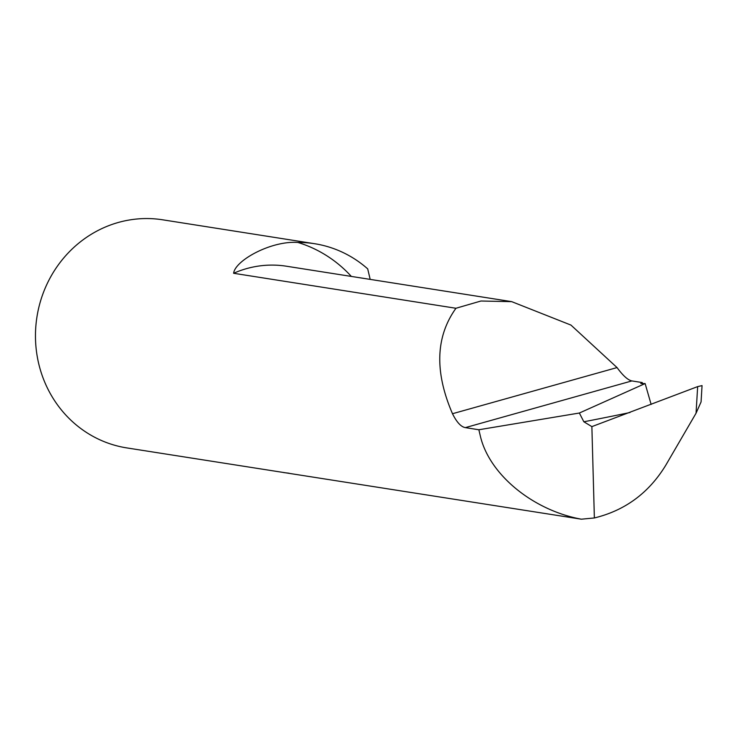 <?xml version="1.0" encoding="UTF-8"?>
<svg xmlns="http://www.w3.org/2000/svg" width="739" height="739" viewBox="0 0 739 739"><rect width="100%" height="100%" fill="white"/><g stroke="black" fill="none" stroke-linecap="round" stroke-linejoin="round"><path stroke-width="1.11" d="M696.055 413.212L697.653 386.608L702.05 385.601L701.071 401.924L696.055 413.212L665.802 465.182C648.916 492.895 625.102 510.492 594.368 517.956L581.381 519.194C532.865 510.326 489.292 474.484 480.359 436.121L478.863 429.756L579.358 413.027L583.847 421.775A2061.662 271.37 157.9 0 0 630.025 412.51M594.368 517.956L591.874 426.625L583.847 421.775M651.133 404.427L645.129 383.569L640.805 383.476L642.246 382.562L631.873 380.927C627.873 380.086 622.931 375.634 617.047 367.579L570.961 325.086L511.721 301.651L480.95 301.013L455.954 308.265L233.626 273.282C235.002 260.47 271.315 240.471 297.9 242.457A115.45 109.095 -81.1 0 1 314.583 243.704A115.45 109.095 -81.1 0 1 367.699 268.876L370.184 279.388M581.381 519.194L126.775 447.908A115.45 109.095 98.9 0 1 36.95 316.902A115.45 109.095 98.9 0 1 162.663 219.806L314.583 243.704M478.863 429.756L465.339 427.622C461.016 426.883 456.73 422.246 452.49 413.72C434.44 371.883 435.594 336.725 455.954 308.265M289.097 473.219L283.721 472.591M697.653 386.608L591.874 426.625M645.129 383.569L579.358 413.027M642.533 383.68L642.246 382.562M465.339 427.622L631.873 380.927M297.9 242.457A130.295 123.127 -81.1 0 1 351.339 276.423M511.721 301.651L286.483 266.225A103.903 98.185 98.9 0 0 233.626 273.282M452.49 413.72L617.047 367.579M641.951 382.691L642.062 383.698"/></g></svg>
